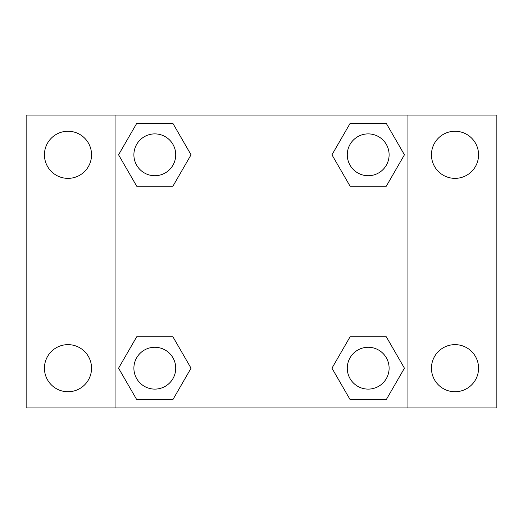 <?xml version="1.0" encoding="UTF-8"?>
<svg xmlns="http://www.w3.org/2000/svg" width="523" height="523" viewBox="0 0 523 523"><rect width="100%" height="100%" fill="white"/><g stroke="black" fill="none" stroke-linecap="round" stroke-linejoin="round"><path stroke-width="0.78" d="M26.15 115.06L496.85 115.06L496.85 407.94L26.15 407.94L26.15 115.06M455.01 131.253A23.555 23.555 0 0 1 478.565 154.808A23.555 23.555 0 0 1 455.01 178.363A23.555 23.555 0 0 1 431.455 154.808A23.555 23.555 0 0 1 455.01 131.253M455.01 344.637A23.555 23.555 0 0 1 478.565 368.192A23.555 23.555 0 0 1 455.01 391.747A23.555 23.555 0 0 1 431.455 368.192A23.555 23.555 0 0 1 455.01 344.637M67.99 344.637A23.555 23.555 0 0 1 91.545 368.192A23.555 23.555 0 0 1 67.99 391.747A23.555 23.555 0 0 1 44.435 368.192A23.555 23.555 0 0 1 67.99 344.637M67.99 131.253A23.555 23.555 0 0 1 91.545 154.808A23.555 23.555 0 0 1 67.99 178.363A23.555 23.555 0 0 1 44.435 154.808A23.555 23.555 0 0 1 67.99 131.253M136.693 336.812L172.923 336.812L191.045 368.192L172.923 399.572L136.693 399.572L118.571 368.192L136.693 336.812L172.923 336.812L136.693 336.812M350.077 123.428L386.307 123.428L404.429 154.808L386.307 186.188L350.077 186.188L331.955 154.808L350.077 123.428L386.307 123.428L350.077 123.428M115.06 407.94L115.06 115.06M407.94 115.06L407.94 407.94M136.693 123.428L172.923 123.428L191.045 154.808L172.923 186.188L136.693 186.188L118.571 154.808L136.693 123.428L172.923 123.428L136.693 123.428M350.077 336.812L386.307 336.812L404.429 368.192L386.307 399.572L350.077 399.572L331.955 368.192L350.077 336.812L386.307 336.812L350.077 336.812M386.307 399.572L350.077 399.572L386.307 399.572M389.112 368.192A20.92 20.92 0 0 0 357.732 350.077A20.92 20.92 0 0 0 357.732 386.307A20.92 20.92 0 0 0 389.112 368.192M172.923 399.572L136.693 399.572L172.923 399.572M175.728 368.192A20.92 20.92 0 0 0 144.348 350.077A20.92 20.92 0 0 0 144.348 386.307A20.92 20.92 0 0 0 175.728 368.192M386.307 186.188L350.077 186.188L386.307 186.188M389.112 154.808A20.92 20.92 0 0 0 357.732 136.693A20.92 20.92 0 0 0 357.732 172.923A20.92 20.92 0 0 0 389.112 154.808M172.923 186.188L136.693 186.188L172.923 186.188M175.728 154.808A20.92 20.92 0 0 0 144.348 136.693A20.92 20.92 0 0 0 144.348 172.923A20.92 20.92 0 0 0 175.728 154.808"/></g></svg>
